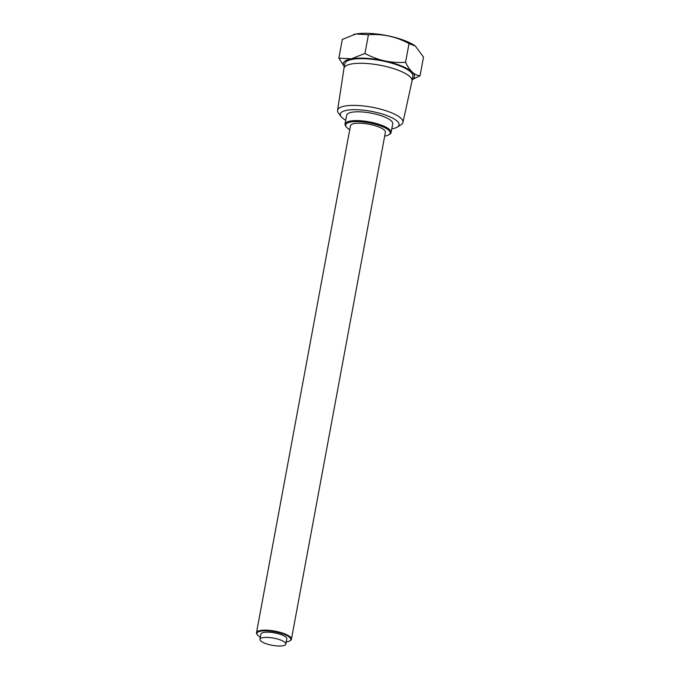 <?xml version="1.0" encoding="UTF-8"?>
<svg xmlns="http://www.w3.org/2000/svg" width="680" height="680" viewBox="0 0 680 680"><rect width="100%" height="100%" fill="white"/><g stroke="black" fill="none" stroke-linecap="round" stroke-linejoin="round"><path stroke-width="1.02" d="M259.964 639.31L260.933 634.083A13.158 3.663 10.5 0 1 268.634 632.188A13.158 3.663 10.5 0 1 282.098 635.01A13.158 3.663 10.5 0 1 286.815 638.885L285.846 644.104A13.158 3.663 -169.5 0 0 281.129 640.237A13.158 3.663 -169.5 0 0 267.673 637.406A13.158 3.663 -169.5 0 0 259.964 639.31A13.158 3.663 -169.5 0 0 264.681 643.178A13.158 3.663 -169.5 0 0 278.137 646A13.158 3.663 -169.5 0 0 285.846 644.104M384.676 136.111A22.635 6.298 -169.5 0 0 385.144 136.034A22.635 6.298 -169.5 0 0 388.892 134.776A22.635 6.298 -169.5 0 0 378.93 125.349A22.635 6.298 -169.5 0 0 350.701 122.043A22.635 6.298 -169.5 0 0 346.29 126.88A22.635 6.298 -169.5 0 0 349.741 129.633M346.29 126.88L345.67 126.064A23.426 6.519 10.5 0 1 345.024 124.023A23.426 6.519 10.5 0 1 350.234 121.048A23.426 6.519 10.5 0 1 376.388 123.539A23.426 6.519 10.5 0 1 391.094 132.557A23.426 6.519 10.5 0 1 389.759 134.232L388.892 134.776M391.782 128.834A29.869 8.313 -169.5 0 0 392.42 128.724A29.869 8.313 -169.5 0 0 397.366 127.067A29.869 8.313 -169.5 0 0 384.217 114.631A29.869 8.313 -169.5 0 0 346.962 110.262A29.869 8.313 -169.5 0 0 341.139 116.645A29.869 8.313 -169.5 0 0 345.721 120.292M341.139 116.645L338.512 113.144A33.235 9.248 10.5 0 1 337.586 110.338A33.235 9.248 10.5 0 1 344.99 106.037A33.235 9.248 10.5 0 1 382.236 109.607A33.235 9.248 10.5 0 1 402.942 122.451A33.235 9.248 10.5 0 1 401.072 124.746L397.366 127.067M337.586 110.338L343.952 68.425A34.612 9.63 10.5 0 1 343.969 68.34A34.612 9.63 10.5 0 1 351.662 63.946A34.612 9.63 10.5 0 1 390.311 67.626A34.612 9.63 10.5 0 1 412.037 80.954A34.612 9.63 10.5 0 1 412.021 81.039L402.942 122.451M343.969 68.34L344.828 63.716A34.612 9.63 10.5 0 1 352.521 59.33A34.612 9.63 10.5 0 1 391.17 63.002A34.612 9.63 10.5 0 1 412.887 76.33L412.037 80.954M345.024 124.023L346.655 115.226A23.426 6.519 10.5 0 1 351.866 112.251A23.426 6.519 10.5 0 1 378.021 114.742A23.426 6.519 10.5 0 1 392.725 123.76L391.094 132.557M353.532 34.544A36.125 10.056 10.5 0 1 353.659 34.51A36.125 10.056 10.5 0 1 355.98 34A36.125 10.056 10.5 0 1 415.115 45.9A36.125 10.056 10.5 0 1 415.25 46.002M355.921 34.017L342.32 39.398L338.852 58.131L351.322 58.837L364.964 53.439L368.433 34.739L355.921 34.017M286.246 641.928A17.238 4.794 -169.5 0 0 289.841 640.858A17.238 4.794 -169.5 0 0 275.714 631.958A17.238 4.794 -169.5 0 0 257.397 634.848A17.238 4.794 -169.5 0 0 260.363 637.135M257.397 634.848L256.981 634.295A17.765 4.947 10.5 0 1 256.496 632.748A17.765 4.947 10.5 0 1 275.859 631.321A17.765 4.947 10.5 0 1 291.431 639.226A17.765 4.947 10.5 0 1 290.42 640.492L289.841 640.858M256.496 632.748L350.455 125.8A17.765 4.947 10.5 0 1 369.818 124.372A17.765 4.947 10.5 0 1 385.39 132.277L291.431 639.226M344.284 66.666L338.852 58.131M364.964 53.439C377.714 60.384 391.247 63.334 405.56 62.279C409.632 70.788 414.46 75.293 420.036 75.811L423.504 57.111L415.37 46.087L409.02 43.596C396.27 36.643 382.738 33.686 368.433 34.739M420.036 75.811L412.293 79.543M405.56 62.279L409.02 43.596M344.293 66.615A36.193 10.072 10.5 0 1 351.322 58.837A36.193 10.072 10.5 0 1 396.491 64.141A36.193 10.072 10.5 0 1 412.352 79.228"/></g></svg>
